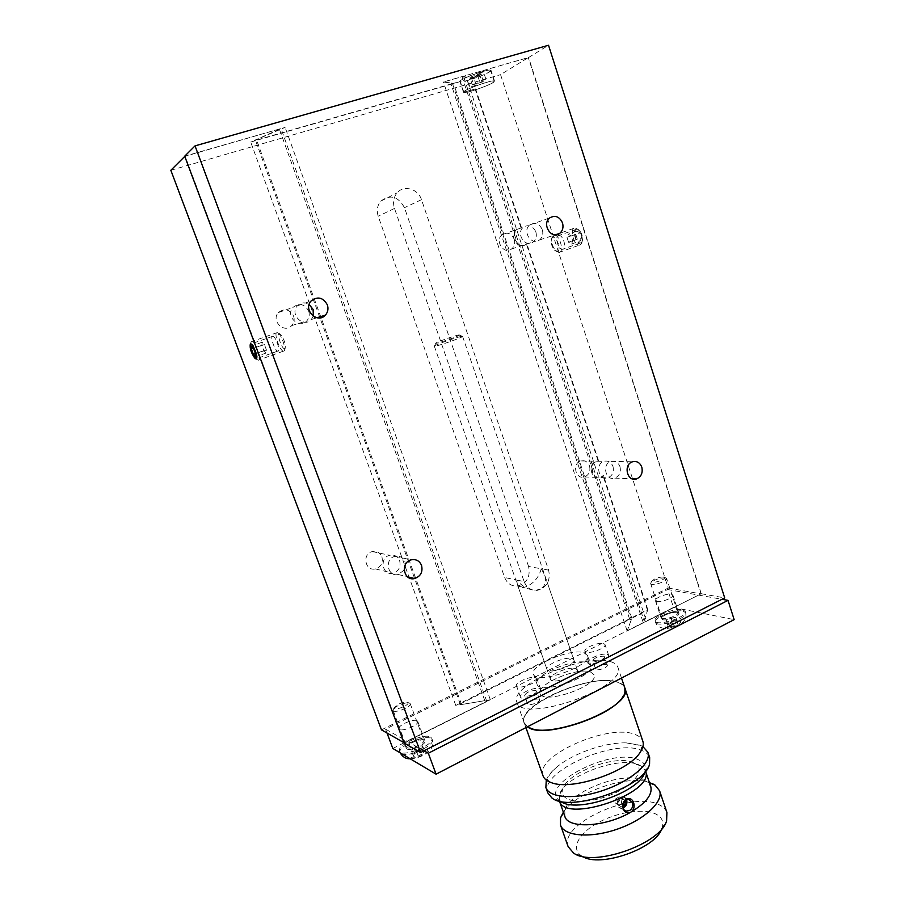 <?xml version="1.0" encoding="UTF-8"?>
<svg xmlns="http://www.w3.org/2000/svg" width="905" height="905" viewBox="0 0 905 905"><rect width="100%" height="100%" fill="white"/><g stroke="black" fill="none" stroke-linecap="round" stroke-linejoin="round"><path stroke-width="0.68" stroke-dasharray="4.53 3.39" d="M576.123 229.304L576.643 229.225C581.225 228.795 584.8 243.264 580.06 243.015C575.818 243.479 572.005 230.266 576.123 229.304M381.48 729.86L668.241 588.058L500.567 74.651L528.282 57.592L465.634 75.579L463.643 76.868L466.539 77.389L463.643 76.868M668.241 588.058L701.013 593.872L528.282 57.592M701.013 593.872L646.487 621.283L465.634 75.579M514.221 239.225C515.33 243.253 514.459 246.499 511.619 248.954C504.006 255.278 494.221 240.459 502.207 234.621C507.332 231.804 511.336 233.332 514.221 239.225M381.899 556.779C383.256 562.82 381.107 566.869 375.417 568.917C365.054 571.575 361.808 553.826 372.283 551.586C376.763 550.817 379.976 552.536 381.899 556.779M589.528 465.928C590.693 471.267 588.997 474.933 584.46 476.935C575.569 479.944 571.745 463.394 580.784 460.939C584.845 460.057 587.764 461.72 589.528 465.928M293.571 316.037C294.747 319.657 294.125 322.847 291.727 325.585C284.34 334.002 270.629 320.687 278.412 312.553C284.464 307.983 289.521 309.148 293.571 316.037M170.841 170.287L500.567 74.651M470.181 78.441L470.091 78.645C471.89 78.758 475.193 77.751 480.001 75.613L470.181 78.441L472.331 84.923L473.507 84.188L471.358 77.694L481.29 74.64C479.48 74.527 476.166 75.545 471.358 77.694M480.51 74.47L481.053 73.916C481.041 72.943 469.276 77.151 469.853 77.921C472.297 77.898 475.849 76.744 480.51 74.47M473.507 84.188L483.327 81.337L482.127 82.084L480.001 75.613M483.327 81.337L481.189 74.855M463.484 92.231L475.634 88.916L463.824 92.118C462.263 90.217 494.3 78.792 494.221 81.28L492.682 82.74C487.037 86.36 465.86 93.441 464.039 92.299L463.665 92.412C465.871 93.996 495.963 83.045 494.56 81.156C494.65 78.622 462.048 90.24 463.484 92.231L459.921 81.518C459.898 80.783 462.104 79.402 466.539 77.389M482.127 82.084L472.331 84.923M489.153 71.981L490.668 70.466C490.691 67.796 458.62 79.267 460.249 81.337C460.193 83.43 483.146 75.997 489.153 71.981M483.123 72.015L477.15 73.961L483.123 72.015M473.485 78.158L467.602 80.07L473.485 78.158M485.51 79.278L479.548 81.224L485.51 79.278M475.849 85.296L469.967 87.208L475.849 85.296M463.665 92.412L460.091 81.642C462.353 83.384 492.467 72.389 491.019 70.341C491.076 68.723 475.962 73.011 466.516 77.321M272.518 336.241L272.846 336.23C275.878 336.479 280.98 352.102 277.733 351.117C274.939 350.936 269.916 336.615 272.518 336.241M250.877 343.866L251.194 343.855C254.09 344.16 259.316 359.862 256.183 358.821C253.513 358.584 248.389 344.194 250.877 343.866M558.476 235.526L558.973 235.447C563.476 235.051 567.141 249.599 562.48 249.305C558.306 249.735 554.437 236.454 558.476 235.526M535.862 231.918C536.993 236.081 536.099 239.44 533.181 241.986C525.364 248.502 515.318 233.139 523.52 227.11C528.792 224.214 532.898 225.809 535.862 231.918M526.472 244.293L526.801 243.66L526.088 244.271C518.339 250.73 508.372 235.549 516.506 229.587L517.275 229.316C509.368 235.085 518.61 250.052 526.472 244.293L598.137 460.973L597.232 461.199C588.024 463.711 591.904 480.668 600.954 477.58L603.239 476.415L603.431 475.43L600.117 477.546C591.067 480.623 587.198 463.699 596.384 461.188L598.137 460.973M399.637 560.636C401.039 566.892 398.822 571.089 392.962 573.227C382.283 575.987 378.957 557.604 389.738 555.274C394.354 554.46 397.657 556.247 399.637 560.636M612.99 466.471C614.178 471.991 612.436 475.781 607.775 477.84C598.669 480.962 594.755 463.846 604.031 461.301C608.194 460.396 611.18 462.116 612.99 466.471M308.662 311.026C309.861 314.793 309.227 318.096 306.75 320.936C299.114 329.658 284.962 315.811 293.005 307.383C299.261 302.655 304.476 303.876 308.662 311.026M643.297 622.81L627.154 630.921L631.837 618.228L647.55 610.4L643.297 622.81L462.025 76.687L443.427 82.027L453.518 83.362L459.921 81.518M646.487 621.283L644.055 620.728L463.665 76.948L462.025 76.687M521.02 227.811L475.068 88.837M647.55 610.4L603.239 476.415M631.837 618.228L453.518 83.362M627.154 630.921L443.427 82.027M644.055 620.728L647.833 609.699L455.781 705.47L484.797 700.674L486.822 701.522L403.924 742.654M460.091 81.642L250.708 142.04L281.036 128.544L184.79 156.384M486.822 701.522L281.036 128.544M484.797 700.674L279.588 129.732M455.781 705.47L250.708 142.04M647.833 609.699L603.431 475.43M598.624 460.871L526.801 243.66M521.653 228.105L475.634 88.916M404.422 742.937L185.095 156.079M528.588 566.462L404.467 207.698C398.166 196.261 390.247 194.089 380.722 201.193C377.261 205.492 376.423 210.503 378.211 216.227L504.673 577.537C507.219 583.635 511.551 586.463 517.683 586.033C526.97 583.193 530.613 576.677 528.588 566.462L541.269 568.781L544.686 575.014C546.959 583.567 544.188 588.589 536.371 590.083C529.04 590.286 522.581 586.96 516.981 580.094L504.673 577.537M404.094 743.096L490.352 699.746L461.527 704.52L460.204 703.932L255.504 140.388L451.007 84.007L452.33 83.147L443.393 81.959L528.599 57.513L548.532 45.25M460.204 703.932L629.699 619.371L451.007 84.007M629.699 619.371L631.317 619.744L452.33 83.147M461.527 704.52L256.42 139.608L255.504 140.388M524.131 581.587C526.733 587.865 531.167 590.773 537.446 590.32C546.971 587.379 550.693 580.648 548.634 570.127L421.481 199.677C418.167 188.76 403.721 184.654 397.091 192.889C393.528 197.324 392.668 202.505 394.501 208.422L524.131 581.587L516.981 580.094L517.275 584.2C518.35 586.938 520.635 588.024 524.131 587.424C532.841 584.472 538.554 578.25 541.269 568.781L548.634 570.127M542.321 229.734C543.464 233.943 542.559 237.336 539.618 239.904C531.733 246.477 521.619 230.956 529.878 224.87C535.194 221.951 539.346 223.569 542.321 229.734M404.184 570.06L398.211 574.505C387.442 577.311 384.082 558.724 394.953 556.371C399.625 555.557 402.951 557.356 404.942 561.79L405.497 564.415M619.982 466.629C621.181 472.195 619.427 476.03 614.733 478.112C605.558 481.268 601.621 463.982 610.954 461.414C615.151 460.498 618.16 462.24 619.982 466.629M313.277 316.184L311.252 319.533C303.548 328.357 289.261 314.352 297.372 305.833C300.856 302.44 304.781 301.976 309.159 304.431M572.198 658.614L573.894 659.926C576.496 665.141 548.102 674.972 546.925 669.27C544.742 665.017 565.772 656.182 572.198 658.614M631.317 619.744L627.165 630.989L701.273 593.737L724.701 597.9M184.711 156.18L285.132 127.367L256.42 139.608M701.273 593.737L528.599 57.513M627.165 630.989L443.393 81.959M490.352 699.746L285.132 127.367M412.465 748.888L417.906 746.139L422.612 745.867L421.877 748.356L416.391 751.139L411.673 751.399L412.465 748.888L414.264 753.729L419.705 750.969L424.411 750.709L423.676 753.232L418.201 756.014L413.495 756.263L414.264 753.729M667.89 624.936L672.46 622.617L677.415 622.052L677.822 623.805L673.241 626.136L668.263 626.701L666.408 620.423L670.978 618.104L672.46 622.617M411.673 751.399L413.495 756.263M671.453 594.234L672.924 595.117C674.202 597.515 661.306 602.651 656.826 601.508L655.424 600.637C654.179 598.228 666.894 593.16 671.453 594.234M662.822 619.733C667.324 620.988 680.187 615.841 678.863 613.318L677.381 612.38C672.788 611.192 660.13 616.282 661.397 618.805L662.822 619.733M417.092 720.731L417.759 721.409C419.524 724.543 403.11 731.817 399.625 729.419L399.015 728.774C397.306 725.606 413.495 718.423 417.092 720.731M406.922 748.967C410.463 751.512 426.798 744.193 424.977 740.901L424.309 740.188C420.655 737.733 404.546 744.962 406.3 748.277L406.922 748.967M392.827 748.469L673.501 607.436L667.641 589.528L721.964 599.291M673.501 607.436L734.159 619.642M387.012 733.005L385.564 729.136L667.641 589.528M423.993 750.811L385.564 729.136M682.642 609.744L685.243 611.373C687.958 617.029 656.193 626.995 655.073 620.853C652.901 616.475 674.666 607.73 682.642 609.744M430.576 737.032L431.776 738.288C435.226 744.826 401.266 758.288 399.524 751.037C396.526 745.279 424.207 732.858 430.576 737.032M606.497 664.485L607.312 665.107C608.432 667.46 596.169 671.578 595.626 669.021C597.323 666.035 600.954 664.519 606.497 664.485M538.86 699.033L539.527 699.622C540.726 702.076 528.237 706.534 527.638 703.864C529.493 700.594 533.226 698.988 538.86 699.033M590.49 671.951L594.065 674.779C599.529 685.673 542.695 705.346 540.262 693.411C535.884 684.452 577.311 666.872 590.49 671.951L594.065 674.779C599.529 685.673 542.695 705.346 540.262 693.411C535.884 684.452 577.311 666.872 590.49 671.951M603.59 643.5L604.992 644.518C606.87 648.365 585.75 655.446 584.902 651.261C583.318 648.184 598.658 641.837 603.59 643.5M535.771 677.607L536.914 678.558C538.928 682.562 517.434 690.244 516.472 685.854C514.753 682.54 531.099 675.571 535.771 677.607M583.906 652.731L587.436 655.401C592.741 665.786 535.737 685.526 533.475 674.078C529.244 665.537 570.829 648.025 583.906 652.731M539.663 688.671L540.805 689.655C542.853 693.773 521.404 701.443 520.398 696.941C518.656 693.535 534.957 686.556 539.663 688.671M535.884 690.583L536.552 691.149C537.74 693.558 525.239 698.027 524.651 695.402C526.518 692.178 530.262 690.572 535.884 690.583M607.278 654.372L608.68 655.412C610.592 659.36 589.506 666.442 588.623 662.143C587.017 658.976 602.311 652.618 607.278 654.372M603.68 656.193L604.495 656.792C605.603 659.1 593.318 663.229 592.786 660.718C594.506 657.777 598.137 656.261 603.68 656.193M407.488 702.303L407.736 702.461C410.757 704.803 393.449 711.568 394.173 707.755C397.442 703.977 401.888 702.156 407.488 702.303M409.637 703.14L410.225 703.728C411.911 706.884 393.947 713.909 393.132 710.402L393.087 709.927C393.155 706.862 406.684 701.318 409.637 703.14M663.523 576.938L664.417 577.3C666.883 579.381 650.978 584.426 651.747 581.315C654.179 578.623 658.105 577.164 663.523 576.938M665.322 577.797L666.634 578.555C667.969 581.27 651.215 586.576 650.695 583.601L650.672 583.239C653.704 579.879 658.591 578.069 665.322 577.797M417.906 746.139L419.705 750.969M422.612 745.867L424.411 750.709M421.877 748.356L423.676 753.232M416.391 751.139L418.201 756.014M670.978 618.104L675.933 617.527L676.34 619.258L671.748 621.588L666.77 622.165L668.263 626.701M671.748 621.588L673.241 626.136M666.77 622.165L666.408 620.423M676.34 619.258L677.822 623.805M675.933 617.527L677.415 622.052M582.379 856.368L581.621 855.915C570.388 848.867 578.465 833.55 597.673 822.939C616.724 812.238 643.195 807.995 655.65 813.957C661.94 817.068 664.066 821.763 662.053 828.064L661.736 828.89M568.159 846.684C558.374 824.161 632.425 790.518 659.089 804.715C663.161 806.604 665.763 809.194 666.917 812.475M563.363 812.181C576.417 791.174 631.249 773.243 651.849 783.334M564.844 816.367L564.878 810.258C569.426 791.162 624.563 770.427 644.224 780.314L646.973 781.83L650.786 786.603M559.347 800.823L559.347 795.167C563.544 776.456 619.292 755.358 638.987 764.906L641.996 766.546L645.491 770.992M633.217 762.587L635.853 764.035C646.181 770.834 631.124 788.063 606.124 796.604C581.191 805.36 558.702 801.129 562.616 789.398C566.213 772.949 615.886 754.148 633.217 762.587M587.311 662.675L590.863 665.424C596.248 676.069 539.335 695.775 536.993 684.09C532.683 675.322 574.189 657.777 587.311 662.675M575.637 668.591L577.345 669.949C579.981 675.3 551.643 685.108 550.41 679.27C548.192 674.915 569.177 666.057 575.637 668.591M615.253 802.837L618.025 805.065L621.373 803.176L621.961 799.081L619.19 796.853L615.841 798.73L615.253 802.837L621.622 806.819L622.844 806.129M618.025 805.065L621.622 806.819M621.373 803.176L623.16 804.047M615.841 798.73L619.427 800.45L618.839 804.59M619.19 796.853L622.798 798.561L619.427 800.45M625.457 800.71L622.798 798.561M623.081 807.803C612.097 810.043 621.045 789.907 626.509 800.077M623.138 807.995L620.558 808.233C614.427 807.192 617.391 795.461 623.409 796.966L626.679 799.997M621.961 799.081L625.423 800.733M458.586 334.997L459.627 335.02C459.288 336.049 436.696 343.866 435.791 343.278C433.755 343.131 453.699 335.891 458.586 334.997M461.301 336.434L462.546 336.468C462.184 337.701 435.441 346.966 434.4 346.219L434.31 346.163C433.359 345.495 455.781 337.429 461.301 336.434M610.637 661.668C614.529 662.822 616.916 664.643 617.81 667.132C628.375 687.381 521.088 724.532 516.868 702.088C509.051 685.13 585.275 652.686 610.637 661.668M527.604 726.726L524.199 722.744C516.088 704.972 592.006 672.358 617.561 682.099C621.475 683.354 623.896 685.289 624.823 687.902M530.183 728.016L526.959 726.206C505.748 711.172 589.189 671.51 617.47 682.325C623.364 684.259 625.808 687.596 624.801 692.325L623.375 695.741M527.491 726.783L524.255 722.903C516.144 705.131 592.062 672.506 617.617 682.257C621.486 683.501 623.896 685.413 624.846 687.981M543.011 775.8C534.188 755.969 609.303 722.914 635.333 734.577C639.315 736.104 641.815 738.322 642.844 741.229M546.269 780.053C547.977 775.766 551.575 771.365 557.084 766.84C573.408 753.209 604.992 742.27 626.249 742.881L640.095 745.222L642.923 746.591M547.763 792.859C538.509 771.908 615.049 737.96 641.883 750.483C645.989 752.134 648.58 754.499 649.666 757.564M560.489 801.276L560.218 801.095C536.179 785.868 611.622 746.817 638.398 759.736C644.315 762.27 646.509 766.275 644.971 771.739L644.869 772.056M580.829 242.879L582.119 241.692C583.261 237.845 582.311 234.033 579.291 230.266C571.994 223.58 574.607 244.395 580.829 242.879M577.028 231.103L579.935 232.913L581.519 237.845L580.207 240.945L577.322 239.135L575.738 234.225L577.028 231.103L568.238 234.214L571.123 236.024L572.729 240.979L571.44 244.079L568.566 242.246L577.322 239.135M571.44 244.079L580.207 240.945M568.566 242.246L566.971 237.336L568.238 234.214M572.729 240.979L581.519 237.845M571.123 236.024L579.935 232.913M566.971 237.336L575.738 234.225M557.333 251.273C562.571 249.825 554.889 232.461 551.688 238.513C550.512 242.472 551.518 246.398 554.686 250.289L557.333 251.273M559.335 252.438C564.403 251.466 559.595 234.678 554.358 235.176L552.31 236.567C550.851 241.499 552.095 246.375 556.032 251.205L559.335 252.438M579.947 245.051L581.542 243.592C582.956 238.807 581.779 234.056 578.012 229.35L575.082 227.902C569.121 227.63 573.646 245.696 579.358 245.142L579.947 245.051M266.432 349.986L264.418 344.579L262.145 342.248L261.896 345.291L263.887 350.654L266.161 353.007L266.432 349.986L255.561 353.844M266.161 353.007L255.334 356.864M263.887 350.654L255.493 353.64M261.896 345.291L253.411 348.301M262.145 342.248L251.296 346.072M264.418 344.579L253.536 348.436M284.815 348.719C281.489 349.681 275.572 330.121 280.448 334.25C284.306 339.454 285.867 344.228 285.109 348.549L284.815 348.719M283.74 351.163L283.356 351.174C279.555 350.891 273.186 331.434 277.292 332.588L278.299 333.142C281.862 335.812 286.285 349.398 284.113 350.948L283.74 351.163M258.581 360.179L257.337 359.681C253.875 357.102 249.169 343.04 251.33 341.649L251.997 341.49C255.368 341.773 261.771 359.975 258.581 360.179M394.501 208.422L378.211 216.227M421.481 199.677L404.467 207.698M423.167 739.623L423.778 740.267C425.565 743.729 407.725 750.788 406.798 746.976C405.202 743.967 419.852 737.405 423.167 739.623M400.281 752.903L400.067 752.496C397.069 746.716 424.739 734.294 431.119 738.491L432.307 739.747C435.271 744.917 410.644 756.874 402.42 754.182M426.662 749.566C430.95 751.84 415.214 759.861 411.221 757.417C407.148 755.064 422.624 747.213 426.662 749.566M676.431 611.825L677.777 612.674C679.191 615.649 662.505 620.887 661.894 617.663C660.741 615.366 672.268 610.739 676.431 611.825M683.083 611.101L685.685 612.742C688.4 618.409 656.645 628.364 655.525 622.21C653.342 617.821 675.107 609.065 683.083 611.101M679.304 621.09C685.006 622.255 671.849 628.975 666.363 627.674C660.82 626.43 673.818 619.846 679.304 621.09M481.29 74.64L481.053 73.916M470.091 78.645L469.853 77.921M494.221 81.28L490.668 70.466M463.824 92.118L460.249 81.337M485.815 78.984L483.428 71.71M479.548 81.224L477.15 73.961M476.143 85.013L473.779 77.864M469.967 87.208L467.602 80.07M494.56 81.156L491.019 70.341M272.846 336.23L251.194 343.855M277.733 351.117L256.183 358.821M576.643 229.225L558.973 235.447M580.06 243.015L562.48 249.305M511.619 248.954L526.088 244.271M526.597 244.112L533.181 241.986M502.207 234.621L516.506 229.587M517.275 229.316L523.52 227.11M375.417 568.917L392.962 573.227M372.283 551.586L389.738 555.274M584.46 476.935L600.117 477.546M600.954 477.58L607.775 477.84M580.784 460.939L596.384 461.188M597.232 461.199L604.031 461.301M291.727 325.585L306.75 320.936M278.412 312.553L293.005 307.383M536.371 590.083L537.446 590.32M517.683 586.033L524.131 587.424M380.722 201.193L397.091 192.889M539.618 239.904L555.184 234.859M529.878 224.87L549.776 217.879M398.211 574.505L407.465 576.779M394.953 556.371L411.3 559.822M614.733 478.112L632.109 478.79M610.954 461.414L632.584 461.765M311.252 319.533L316.942 317.768M297.372 305.833L311.082 300.98M573.894 659.926L544.686 575.014M546.925 669.27L517.275 584.2M655.424 600.637L661.397 618.805M672.924 595.117L678.863 613.318M399.015 728.774L406.3 748.277M417.759 721.409L424.977 740.901M540.805 689.655L536.914 678.558M520.398 696.941L516.472 685.854M539.527 699.622L536.552 691.149M527.638 703.864L524.651 695.402M608.68 655.412L604.992 644.518M588.623 662.143L584.902 651.261M607.312 665.107L604.495 656.792M595.626 669.021L592.786 660.718M394.173 707.755L393.087 709.927M407.736 702.461L409.954 703.343M393.132 710.402L406.707 747.134C405.123 747.168 407.669 745.301 414.332 741.534C422.047 739.645 425.214 739.204 423.845 740.222L410.225 703.728M410.157 758.775C417.273 758.435 423.529 755.958 428.913 751.331C432.352 748.197 433.484 744.329 432.307 739.747L431.776 738.288M400.214 752.87L399.524 751.037M651.747 581.315L650.672 583.239M664.417 577.3L666.442 578.25M650.695 583.601L661.804 617.877L664.383 615.479C669.361 613.024 673.637 612.006 677.212 612.414L677.981 612.798L666.634 578.555M655.073 620.853L655.525 622.21C656.498 625.57 659.36 627.617 664.1 628.353C668.331 629.665 683.162 623.907 684.044 620.864C685.73 618.862 686.273 616.147 685.685 612.742L685.243 611.373M533.475 674.078L536.993 684.09M587.436 655.401L590.863 665.424M662.053 828.064L666.6 820.767M581.621 855.915L573.532 852.996M564.878 810.258L563.521 812.633M646.973 781.83L649.507 782.859M562.616 789.398L559.347 795.167M635.853 764.035L641.996 766.546M620.558 808.233L624.62 810.224M623.409 796.966L629.247 799.726M435.791 343.278L434.4 346.219M459.627 335.02L462.546 336.468M577.345 669.949L462.579 336.377M550.41 679.27L434.31 346.163M621.497 678.049L617.81 667.132M524.199 722.744L516.868 702.088M525.918 727.597L524.255 722.903M557.084 766.84C547.435 775.178 547.265 779.952 547.797 780.133L551.383 782.655M626.249 742.881L638.806 745.222L641.747 747.507L640.514 751.795M644.971 771.739L649.564 764.058M560.218 801.095L551.846 797.893M554.686 250.289L556.032 251.205M551.688 238.513L552.31 236.567M558.77 252.529L579.358 245.142M554.358 235.176L575.082 227.902M579.291 230.266L578.012 229.35M582.119 241.692L581.542 243.592M280.448 334.25L278.299 333.142M285.109 348.549L284.113 350.948M277.292 332.588L251.997 341.49M283.356 351.174L258.219 360.179M255.131 358.584L257.337 359.681M250.289 344.081L251.33 341.649"/><path stroke-width="1.36" d="M403.924 742.654L381.48 729.86L170.841 170.287L184.79 156.384M562.503 222.913C563.668 227.257 562.74 230.752 559.731 233.388C551.654 240.164 541.303 224.123 549.776 217.879C555.206 214.87 559.46 216.555 562.503 222.913M405.497 564.415L404.184 570.06M421.549 565.399C423.008 571.926 420.701 576.304 414.637 578.544C403.573 581.451 400.134 562.265 411.3 559.822C416.085 558.973 419.513 560.829 421.549 565.399M641.803 467.127C643.014 472.863 641.226 476.811 636.43 478.96C627.052 482.207 623.036 464.401 632.584 461.765C636.871 460.815 639.937 462.602 641.803 467.127M309.159 304.431L313.175 309.521L313.277 316.184M327.339 304.815C328.594 308.752 327.927 312.202 325.359 315.166C317.429 324.273 302.734 309.77 311.082 300.98C317.587 296.059 323.006 297.338 327.339 304.815M420.61 752.53L404.094 743.096L184.711 156.18L195.039 145.875L548.532 45.25L724.701 597.9L420.61 752.53L195.039 145.875M721.964 599.291L728.027 600.377L428.314 753.243L423.993 750.811M387.012 733.005L392.827 748.469L436.074 774.171L734.159 619.642L728.027 600.377M436.074 774.171L428.314 753.243M629.62 810.529L626.373 811.084C620.208 810.043 623.194 798.221 629.247 799.726L632.538 802.769C633.319 806.027 632.346 808.618 629.62 810.529M630.796 812.17C637.448 807.894 633.161 795.461 626.384 799.353C619.156 803.369 623.5 815.858 630.796 812.17C605.479 827.147 567.854 829.104 564.844 816.367L559.426 801.038C565.229 824.093 655.254 792.916 645.559 771.218L650.786 786.603C652.686 794.466 646.023 802.995 630.796 812.17M661.736 828.89C655.367 848.732 599.653 868.019 582.379 856.368M651.849 783.334L655.062 785.099L659.587 790.766L666.917 812.475L666.6 820.767C660.774 844.116 592.549 867.737 573.532 852.996L568.159 846.684L560.5 825.077L560.546 817.826L563.363 812.181M659.587 790.766C663.682 801.728 644.371 819.851 617.38 829.116C590.445 838.528 564.053 836.231 560.5 825.077M622.844 806.129L624.982 804.918L625.457 800.71M623.16 804.047L624.982 804.918M626.509 800.077L626.565 800.235C627.312 803.719 626.147 806.242 623.081 807.803M626.679 799.997C627.459 803.606 626.283 806.265 623.138 807.995M621.497 678.049L624.823 687.902L624.914 692.121C622.889 712.088 543.928 740.211 527.604 726.726M623.375 695.741C614.619 714.803 548.849 737.575 530.183 728.016M624.846 687.981L624.88 688.06C635.027 706.353 545.749 742.134 527.491 726.783M624.88 688.06L642.844 741.229C643.862 744.283 643.082 747.802 640.514 751.795C629.529 771.23 572.039 791.14 551.383 782.655C546.903 781.117 544.109 778.82 543.011 775.8L525.918 727.597M642.923 746.591L647.856 752.213C651.804 762.689 631.69 780.619 603.895 790.167C576.146 799.85 549.245 798.21 545.873 787.531L546.269 780.053M647.856 752.213L649.666 757.564L649.564 764.058C645.22 786.92 569.403 813.176 551.846 797.893L547.763 792.859L545.873 787.531M644.869 772.056C640.344 791.932 576.338 814.104 560.489 801.276M256.126 358.98L255.131 358.584C251.262 353.267 249.644 348.436 250.289 344.081C252.371 341.751 258.988 358.64 256.126 358.98M251.296 346.072L251.081 349.115L253.095 354.5L255.334 356.864L255.561 353.844L253.536 348.436L251.296 346.072M255.493 353.64L253.095 354.5M253.411 348.301L251.081 349.115M402.42 754.182L400.281 752.903M555.184 234.859L559.731 233.388M407.465 576.779L414.637 578.544M632.109 478.79L636.43 478.96M316.942 317.768L325.359 315.166M410.157 758.775C405.983 758.99 402.668 757.021 400.214 752.87M563.521 812.633L560.546 817.826M649.507 782.859L655.062 785.099M624.62 810.224L626.373 811.084"/></g></svg>
